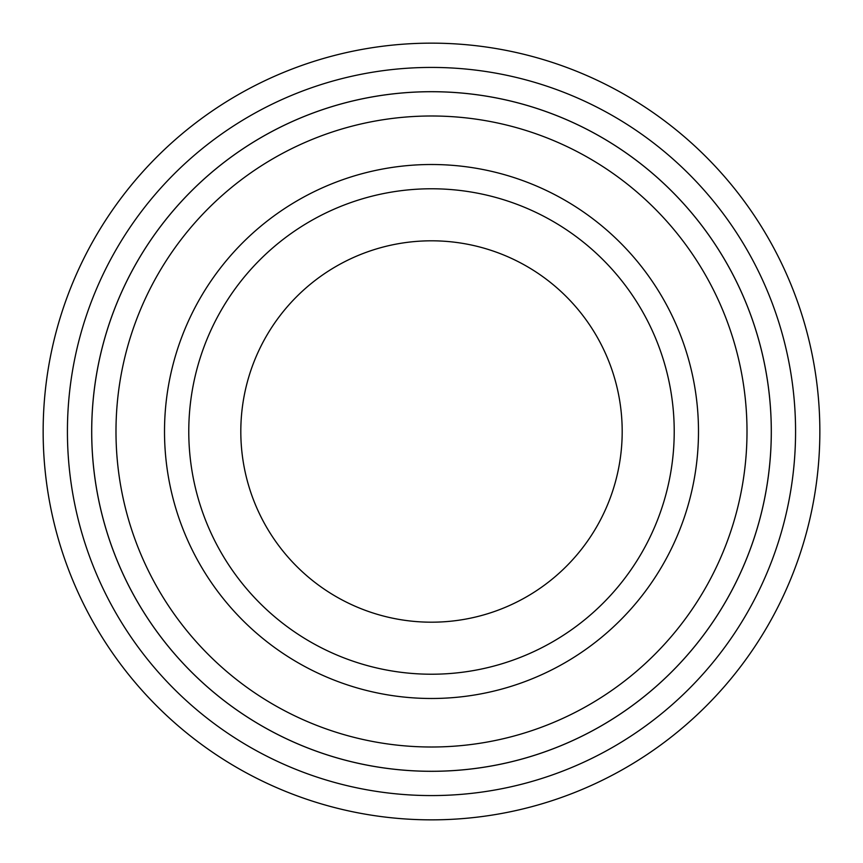 <?xml version="1.0" encoding="UTF-8"?>
<svg xmlns="http://www.w3.org/2000/svg" width="863" height="863" viewBox="0 0 863 863"><rect width="100%" height="100%" fill="white"/><g stroke="black" fill="none" stroke-linecap="round" stroke-linejoin="round"><path stroke-width="1.29" d="M115.987 431.5A315.513 315.513 0 0 0 589.256 704.737A315.513 315.513 0 0 0 589.256 158.263A315.513 315.513 0 0 0 115.987 431.5M91.715 431.5A339.785 339.785 0 0 0 431.5 771.285A339.785 339.785 0 0 0 771.285 431.5A339.785 339.785 0 0 0 431.5 91.715A339.785 339.785 0 0 0 91.715 431.5M674.219 431.5A242.719 242.719 0 0 1 310.141 641.705A242.719 242.719 0 0 1 310.141 221.295A242.719 242.719 0 0 1 674.219 431.5M622.191 431.5A190.691 190.691 0 0 1 336.16 596.646A190.691 190.691 0 0 1 336.16 266.354A190.691 190.691 0 0 1 622.191 431.5M67.422 431.5A364.078 364.078 0 0 0 613.539 746.797A364.078 364.078 0 0 0 613.539 116.203A364.078 364.078 0 0 0 67.422 431.5M771.306 431.5A339.806 339.806 0 0 1 261.597 725.783A339.806 339.806 0 0 1 261.597 137.217A339.806 339.806 0 0 1 771.306 431.5M819.85 431.5A388.35 388.35 0 0 0 431.5 43.15A388.35 388.35 0 0 0 43.15 431.5A388.35 388.35 0 0 0 431.5 819.85A388.35 388.35 0 0 0 819.85 431.5M164.509 431.5A266.991 266.991 0 0 0 564.995 662.719A266.991 266.991 0 0 0 564.995 200.281A266.991 266.991 0 0 0 164.509 431.5"/></g></svg>
